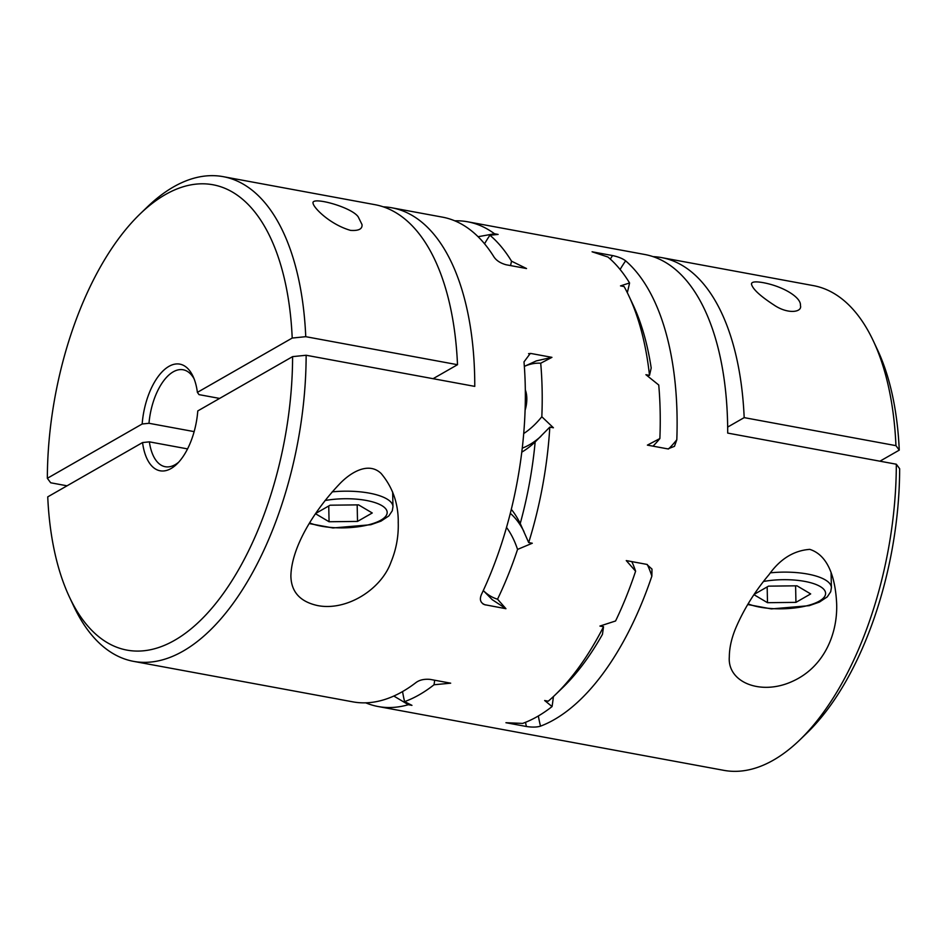 <?xml version="1.0" encoding="UTF-8"?>
<svg xmlns="http://www.w3.org/2000/svg" width="947" height="947" viewBox="0 0 947 947"><rect width="100%" height="100%" fill="white"/><g stroke="black" fill="none" stroke-linecap="round" stroke-linejoin="round"><path stroke-width="1.42" d="M194.159 431.619L148.987 423.285L142.168 423.996L47.35 478.294L50.676 482.781L67.059 485.811M187.565 448.902L149.366 441.847A49.291 24.338 -79.5 0 0 165.24 466.717A49.291 24.338 -79.5 0 0 178.628 462.243M292.599 356.628A236.608 116.801 -79.5 0 1 206.541 614.177A236.608 116.801 -79.5 0 1 69.415 596.989A236.608 116.801 -79.5 0 1 47.741 496.867L142.559 442.557A54.228 26.765 -79.5 0 0 176.805 464.125A54.228 26.765 -79.5 0 0 197.781 410.927L292.599 356.628L306.141 355.255L474.767 386.388A246.469 121.666 -79.5 0 0 391.774 207.784A246.469 121.666 -79.5 0 0 383.239 206.825M142.559 442.557L149.366 441.847M646.837 375.426A128.165 63.26 100.5 0 1 649.512 375.367L651.193 367.981A236.608 116.801 -79.5 0 0 633.247 305.218L628.832 295.831A246.469 121.666 -79.5 0 0 624.109 286.55L620.51 285.887L629.566 282.964A120.127 59.294 100.5 0 1 627.305 292.659M402.558 691.582A120.127 59.294 -79.5 0 0 404.594 701.62A246.469 121.666 100.5 0 0 434.034 684.764L450.677 683.178L430.222 679.401C424.422 678.869 419.734 679.875 416.159 682.432A246.469 121.666 100.5 0 1 352.876 701.857L133.657 661.385A246.469 121.666 -79.5 0 0 306.141 355.255M555.155 694.92A246.469 121.666 -79.5 0 0 603.535 626.725L602.458 634.348A236.608 116.801 -79.5 0 1 563.406 686.966L555.155 694.92A246.469 121.666 -79.5 0 1 548.254 701.194L544.655 700.531L552.065 706.557A246.469 121.666 100.5 0 1 522.626 723.413L505.935 722.715L526.39 726.491A128.165 63.26 100.5 0 1 525.526 722.312M631.815 561.607A120.127 59.294 100.5 0 1 635.603 571.207A246.469 121.666 100.5 0 1 615.574 620.983L599.936 626.062L603.535 626.725A128.165 63.26 100.5 0 1 600.99 625.718M454.761 220.817A246.469 121.666 100.5 0 1 467.664 221.787A246.469 121.666 100.5 0 1 494.512 233.767L498.11 234.43L489.919 235.235A246.469 121.666 100.5 0 1 511.522 261.171L526.532 268.546L506.077 264.758C500.478 263.207 496.441 260.603 493.991 256.968A246.469 121.666 100.5 0 0 442.367 217.123L391.774 207.784M505.947 608.708L492.203 599.652L483.278 590.561A120.127 59.294 -79.5 0 0 497.542 599.191L505.947 608.708L484.426 604.648M69.415 596.989L73.653 606.021A246.469 121.666 -79.5 0 0 133.657 661.385M482.982 603.949A128.165 63.26 -79.5 0 0 485.491 604.932C480.555 603.239 479.206 599.747 481.455 594.456A246.469 121.666 100.5 0 0 525.348 395.728A246.469 121.666 100.5 0 0 523.999 361.884L530.284 353.456L531.48 353.574A128.165 63.26 -79.5 0 0 528.58 353.657M551.935 357.35L540.713 363.222A120.127 59.294 -79.5 0 0 524.342 366.382L536.262 360.914L551.935 357.35L531.48 353.574M628.832 295.831A246.469 121.666 -79.5 0 1 649.512 375.367L645.913 374.704L658.745 385.015A246.469 121.666 100.5 0 1 660.248 420.634A246.469 121.666 100.5 0 1 659.87 438.544A120.127 59.294 100.5 0 1 653.004 446.155M433.087 378.693L457.508 364.702L305.751 336.682L292.209 338.055L197.39 392.366L199.012 394.627L219.609 398.427M305.751 336.682A246.469 121.666 -79.5 0 0 223.149 176.651L374.917 204.67A246.469 121.666 100.5 0 1 457.508 364.702M197.39 392.366A54.228 26.765 -79.5 0 0 193.022 376.314A54.228 26.765 -79.5 0 0 163.5 370.455A54.228 26.765 -79.5 0 0 142.168 423.996M194.052 378.729A49.291 24.338 -79.5 0 0 183.138 369.768A49.291 24.338 -79.5 0 0 148.987 423.285M762.939 282.608C755.138 281.271 751.326 281.804 751.492 284.207C752.747 289.119 760.204 296.02 773.865 304.934C787.88 314.593 802.535 312.297 800.428 305.479C801.387 297.63 783.571 286.396 762.939 282.608M661.574 257.596L813.343 285.615A246.469 121.666 100.5 0 1 873.347 340.979A246.469 121.666 100.5 0 1 895.945 445.646L744.176 417.627A246.469 121.666 -79.5 0 0 661.574 257.596A246.469 121.666 -79.5 0 0 653.039 256.637M873.347 340.979L877.585 350.011A236.608 116.801 100.5 0 1 899.259 450.133L895.945 445.646M744.176 417.627L727.663 427.085M879.941 461.189L899.259 450.133M467.664 221.787L644.718 254.483A246.469 121.666 100.5 0 1 727.698 433.087L896.324 464.219L899.65 468.706A236.608 116.801 100.5 0 1 806.844 733.132L799.659 740.069A246.469 121.666 100.5 0 1 723.851 770.349L378.161 706.533A246.469 121.666 100.5 0 1 365.767 702.84M497.542 599.191A246.469 121.666 100.5 0 0 517.559 549.414L532.285 543.235L528.686 542.572A246.469 121.666 100.5 0 0 549.816 427.109L553.415 427.772L541.826 416.751A246.469 121.666 100.5 0 0 542.217 398.841A246.469 121.666 100.5 0 0 540.713 363.222M610.306 259.087A128.165 63.26 100.5 0 1 612.555 255.56L592.088 251.784L607.95 257.028A246.469 121.666 100.5 0 1 629.566 282.964M612.555 255.56C618.284 256.791 622.653 258.555 625.636 260.851A118.304 58.394 -79.5 0 0 620.096 269.481M668.499 448.985A118.304 58.394 -79.5 0 0 676.809 439.739A246.469 121.666 -79.5 0 0 677.117 423.747A246.469 121.666 -79.5 0 0 625.636 260.851M896.324 464.219A246.469 121.666 100.5 0 1 799.659 740.069M676.809 439.739L674.465 446.333L667.848 448.902L647.393 445.126L659.87 438.544M404.594 701.62L411.957 705.361L408.358 704.698A246.469 121.666 100.5 0 1 378.161 706.533M635.603 571.207L626.263 560.588L646.73 564.365L651.986 569.1L651.856 576.143A118.304 58.394 -79.5 0 0 647.286 564.495M538.358 715.968A118.304 58.394 -79.5 0 0 540.512 726.148A246.469 121.666 -79.5 0 0 651.856 576.143M540.512 726.148C536.913 727.272 532.202 727.379 526.39 726.491M809.78 549.367C793.764 550.55 780.198 558.943 769.094 574.545C755.517 590.656 744.721 607.785 736.707 625.896C731.853 636.822 729.391 647.18 729.308 656.969C727.308 682.55 761.116 695.82 792.414 681.367C824.091 667.185 837.669 633.863 836.663 603.855C835.716 583.53 830.626 556.019 809.78 549.367M317.553 605.559C346.578 611.324 381.333 589.472 391.016 562.08C396.201 549.509 398.604 536.452 398.249 522.91C398.498 503.887 392.804 487.421 381.144 473.5C368.561 461.307 350.331 472.435 339.156 484.402C314.392 510.528 291.534 546.881 290.883 576.025C291.191 591.863 300.081 601.7 317.553 605.559M408.086 703.432A128.165 63.26 -79.5 0 0 408.358 704.698L393.822 696.045M522.259 448.156A128.165 63.26 -79.5 0 0 540.879 436.366M549.816 427.109L535.162 441.941A138.025 68.125 100.5 0 1 521.785 452.145M511.309 509.332A138.025 68.125 100.5 0 1 520.234 523.513L528.686 542.572M535.162 441.941A236.608 116.801 100.5 0 1 520.234 523.513M525.325 389.951A19.721 9.73 100.5 0 1 525.1 410.264M489.919 235.235A120.127 59.294 -79.5 0 0 484.544 243.781M315.73 513.428L330.101 505.201L358.546 504.869L372.254 512.978L357.516 521.418L329.071 521.75L315.517 513.736M434.034 684.764A120.127 59.294 -79.5 0 0 434.685 680.23M553.403 696.578A120.127 59.294 100.5 0 1 552.065 706.557M510.551 265.586A120.127 59.294 -79.5 0 0 511.522 261.171M478.069 236.714L494.512 233.767A128.165 63.26 -79.5 0 0 493.837 234.82M523.715 433.537A120.127 59.294 -79.5 0 0 541.826 416.751M358.25 216.934C351.964 207.097 310.723 195.922 313.066 203.262C313.635 207.926 330.112 224.51 350.544 230.381C358.7 230.95 362.512 228.996 362.003 224.534L358.25 216.934M523.94 531.492A128.165 63.26 -79.5 0 0 510.315 513.345M517.559 549.414A120.127 59.294 -79.5 0 0 506.515 527.432M223.149 176.651A246.469 121.666 -79.5 0 0 147.341 206.931L140.156 213.868A236.608 116.801 -79.5 0 0 47.35 478.294M292.209 338.055A236.608 116.801 -79.5 0 0 140.156 213.868M357.173 504.881L357.516 521.418M328.739 505.97L329.071 521.75M754.155 594.373L768.526 586.146L796.972 585.814L810.679 593.923L795.942 602.363L767.496 602.694L753.954 594.68M795.598 585.826L795.942 602.363M767.165 586.915L767.496 602.694M392.662 492.038L392.969 506.704A49.291 16.537 178.8 0 0 369.212 493.115A49.291 16.537 178.8 0 0 332.16 491.872M309.693 522.933A43.373 14.548 178.8 0 0 376.267 522.353A43.373 14.548 178.8 0 0 366.276 500.442A43.373 14.548 178.8 0 0 325.022 500.537M831.087 572.982L831.395 587.649A49.291 16.537 178.8 0 0 807.649 574.06A49.291 16.537 178.8 0 0 770.586 572.817M748.106 603.866A43.373 14.548 178.8 0 0 814.692 603.298A43.373 14.548 178.8 0 0 804.701 581.387A43.373 14.548 178.8 0 0 763.448 581.482M398.237 522.91L398.214 521.88M309.29 523.584L332.942 527.964L370.774 524.733L381.002 521.134L388.838 515.937L392.283 510.776L392.969 506.704M747.716 604.529L771.379 608.909L809.2 605.678L819.439 602.079L827.264 596.882L830.708 591.721L831.395 587.649"/></g></svg>
